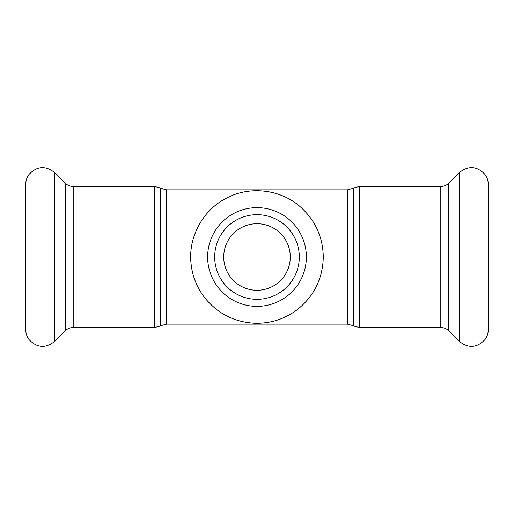 <?xml version="1.0" encoding="UTF-8"?>
<svg xmlns="http://www.w3.org/2000/svg" width="514" height="514" viewBox="0 0 514 514"><rect width="100%" height="100%" fill="white"/><g stroke="black" fill="none" stroke-linecap="round" stroke-linejoin="round"><path stroke-width="0.77" d="M257 290.281A33.281 33.281 0 0 0 285.823 240.359A33.281 33.281 0 0 0 228.177 240.359A33.281 33.281 0 0 0 257 290.281M299.309 257A42.309 42.309 0 0 1 235.842 293.642A42.309 42.309 0 0 1 235.842 220.358A42.309 42.309 0 0 1 299.309 257M488.3 257L488.3 329.493C488.268 333.2 487.169 336.548 484.991 339.548C477.043 347.933 468.517 348.576 459.407 341.463L459.407 172.537C468.517 165.424 477.043 166.067 484.991 174.452C487.169 177.452 488.268 180.799 488.3 184.507L488.3 257M25.7 257L25.7 329.493C25.732 333.2 26.831 336.548 29.009 339.548C36.957 347.933 45.483 348.576 54.593 341.463L54.593 172.537C45.483 165.424 36.957 166.067 29.009 174.452C26.831 177.452 25.732 180.799 25.7 184.507L25.7 257M166.607 189.865L160.966 188.355L160.966 325.645L166.607 324.135L166.607 189.865L347.393 189.865L347.393 324.135L353.034 325.645L353.034 188.355L353.658 187.995L353.658 326.004L359.305 327.521L359.305 186.479L440.794 186.479L440.794 327.521C443.89 327.566 446.55 328.664 448.773 330.823L459.407 341.463M160.966 325.645L160.342 326.004L160.342 187.995L160.966 188.355M154.695 327.521L73.206 327.521L73.206 186.479L154.695 186.479L154.695 327.521L160.342 326.004M306.363 257A49.363 49.363 0 0 1 232.322 299.752A49.363 49.363 0 0 1 232.322 214.248A49.363 49.363 0 0 1 306.363 257M440.794 186.479C443.89 186.434 446.55 185.336 448.773 183.177L448.773 330.823M73.206 186.479C70.11 186.434 67.45 185.336 65.227 183.177L65.227 330.823L54.593 341.463M166.607 324.135L347.393 324.135M347.393 189.865L353.034 188.355M353.034 325.645L353.658 326.004M353.658 187.995L359.305 186.479M359.305 327.521L440.794 327.521M154.695 186.479L160.342 187.995M323.287 257C322.805 278.415 314.253 295.871 297.625 309.377C285.007 318.963 270.769 323.589 254.918 323.255C233.529 322.105 216.349 313.007 203.371 295.961C196.322 286.163 192.204 275.253 191.009 263.239C188.118 236.954 203.171 209.526 226.905 197.941C250.234 185.548 281.274 189.493 300.838 207.277C315.442 220.634 322.927 237.211 323.287 257M448.773 183.177L459.407 172.537M65.227 183.177L54.593 172.537M73.206 327.521C70.11 327.566 67.45 328.664 65.227 330.823"/></g></svg>
